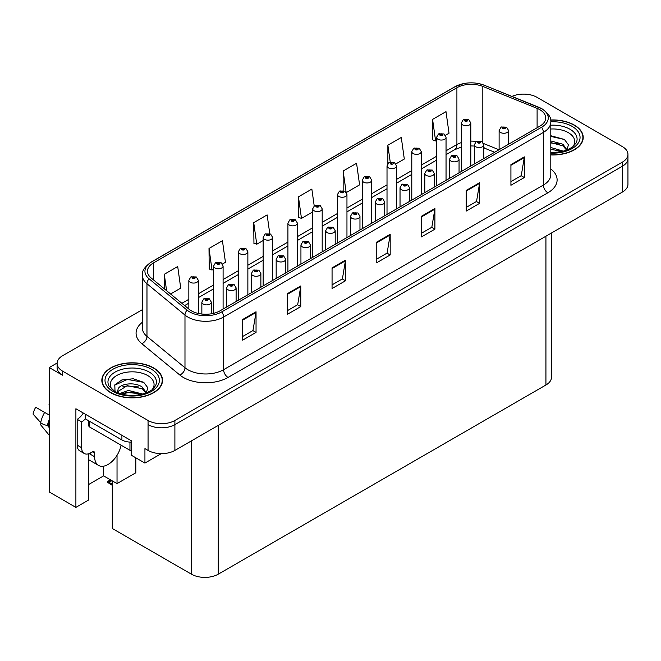 <?xml version="1.0" encoding="UTF-8"?>
<svg xmlns="http://www.w3.org/2000/svg" width="661" height="661" viewBox="0 0 661 661"><rect width="100%" height="100%" fill="white"/><g stroke="black" fill="none" stroke-linecap="round" stroke-linejoin="round"><path stroke-width="0.99" d="M57.119 363.013L49.245 367.557L49.245 491.991L75.891 507.375L75.891 408.754L131.25 440.713L131.25 455.173L144.933 463.072L144.933 448.612L148.064 450.422A18.971 10.956 0 0 0 174.892 450.422L622.398 192.062A18.971 10.956 0 0 0 627.95 184.312L627.95 158.5A18.971 10.956 0 0 1 622.398 166.242A18.971 10.956 0 0 0 627.95 158.5L627.95 154.368A18.971 10.956 0 0 0 622.398 146.626L536.988 97.316A18.971 10.956 0 0 0 511.953 96.407M161.284 453.628L144.933 463.072M524.289 94.118L522.859 94.118M142.396 309.645L62.655 355.676A18.971 10.956 0 0 0 57.102 363.426A18.971 10.956 0 0 0 62.655 371.168L148.064 420.479A18.971 10.956 0 0 0 174.892 420.479L174.892 424.61L622.398 166.242L174.892 424.61A18.971 10.956 0 0 1 148.064 424.61A18.971 10.956 0 0 0 174.892 424.61L174.892 450.422M49.245 367.557L62.655 375.299A18.971 10.956 0 0 1 57.102 367.557L57.102 363.426M551.489 232.994L551.489 377.266A18.971 10.956 180 0 1 545.928 385.008L218.262 574.186A18.971 10.956 180 0 1 191.434 574.186L112.287 528.494L112.287 480.886M88.417 484.653L103.62 475.879L117.03 483.621L135.811 472.78L135.811 457.809M88.417 453.826L88.417 500.146L75.891 507.375M117.03 483.621L117.03 455.313M103.62 475.879L103.62 466.179M550.795 154.947A30.356 17.525 0 0 0 583.217 137.463A30.356 17.525 0 0 0 574.326 125.069A30.356 17.525 0 0 0 550.621 119.98M153.649 367.937A30.356 17.525 0 0 0 120.575 364.145A30.356 17.525 0 0 0 101.835 380.331A30.356 17.525 0 0 0 110.726 392.725A30.356 17.525 0 0 0 143.809 396.526A30.356 17.525 0 0 0 162.54 380.331A30.356 17.525 0 0 0 153.649 367.937M102.149 381.942A30.356 17.525 0 0 0 102.05 382.397M539.806 109.685A20.235 11.683 180 0 1 545.73 117.939A20.235 11.683 180 0 1 539.806 126.201L220.006 310.835A20.235 11.683 180 0 1 189.12 309.274L151.113 277.934A20.235 11.683 180 0 1 147.453 271.233A20.235 11.683 180 0 1 153.385 262.979L456.908 87.739A20.235 11.683 180 0 1 482.819 86.426L537.104 108.371A20.235 11.683 180 0 1 539.806 109.685M541.599 108.652A22.763 13.146 0 0 0 538.558 107.173L484.273 85.228A22.763 13.146 0 0 0 478.804 83.608A22.763 13.146 0 0 0 463.625 83.608A22.763 13.146 0 0 0 455.115 86.707L151.592 261.946A22.763 13.146 0 0 0 149.047 278.777L187.055 310.116A22.763 13.146 0 0 0 221.799 311.868L541.599 127.234A22.763 13.146 0 0 0 541.599 108.652M242.637 319.511L242.637 340.167L256.047 332.417L256.047 311.769L242.637 319.511M242.637 336.499L252.965 330.533L255.997 312.455A5.057 2.917 -120 0 0 256.047 311.769M252.874 330.591L256.047 332.417M287.345 293.699L287.345 314.347L300.763 306.605L300.763 285.949L287.345 293.699M287.345 310.687L297.681 304.721L300.705 286.634A5.057 2.917 -120 0 0 300.763 285.949M297.59 304.771L300.763 306.605M332.062 267.879L332.062 288.535L345.48 280.785L345.48 260.137L332.062 267.879M332.062 284.866L342.398 278.901L345.422 260.822A5.057 2.917 -120 0 0 345.48 260.137M342.307 278.959L345.48 280.785M510.92 164.614L510.92 185.27L524.338 177.528L524.338 156.872L510.92 164.614M510.92 181.61L521.256 175.644L524.28 157.558A5.057 2.917 -120 0 0 524.338 156.872M521.165 175.694L524.338 177.528M466.203 190.434L466.203 211.082L479.622 203.34L479.622 182.692L466.203 190.434M466.203 207.422L476.54 201.456L479.564 183.378A5.057 2.917 -120 0 0 479.622 182.692M476.449 201.506L479.622 203.34M421.495 216.246L421.495 236.902L434.905 229.16L434.905 208.504L421.495 216.246M421.495 233.234L431.823 227.268L434.855 209.19A5.057 2.917 -120 0 0 434.905 208.504M431.732 227.326L434.905 229.16M376.778 242.066L376.778 262.714L390.188 254.972L390.188 234.316L376.778 242.066M376.778 259.054L387.106 253.089L390.139 235.002A5.057 2.917 -120 0 0 390.188 234.316M387.015 253.138L390.188 254.972M174.892 420.479L622.398 162.11A18.971 10.956 0 0 0 627.95 154.368M222.501 264.003L225.451 262.301L222.427 240.72L209.008 248.47L209.223 268.994M170.579 293.98L180.734 288.113L177.71 266.54L164.292 274.282L164.292 288.807M346.356 192.5L359.592 184.857L356.568 163.275L343.15 171.017L343.15 190.525M395.898 163.895L404.309 159.037L401.277 137.463L387.867 145.205L387.867 163.54M445.44 135.29L449.026 133.225L445.993 111.643L432.583 119.385L432.798 139.917M269.771 233.664L267.135 214.908L253.725 222.65L253.94 243.182M314.198 205.811L311.852 189.087L298.442 196.838L298.656 217.362M298.442 196.838L301.466 218.411L312.694 211.933M301.466 218.411L298.442 217.279M343.15 171.017L346.116 192.169M387.867 145.205L390.23 162.052M432.583 119.385L435.607 140.967L436.557 140.421M435.607 140.967L432.583 139.835M253.725 222.65L256.749 244.231L263.152 240.53M256.749 244.231L253.725 243.099M209.008 248.47L212.041 270.043L213.61 269.134M212.041 270.043L209.008 268.911M164.292 274.282L166.597 290.7M162.333 382.397A30.356 17.525 0 0 0 162.226 381.942M583.002 139.529A30.356 17.525 0 0 0 582.903 139.066M198.325 313.454L198.325 280.33A4.743 2.735 180 0 1 195.4 282.867A4.743 2.735 180 0 1 190.228 282.272A4.743 2.735 180 0 1 188.839 280.33L190.732 277.042A3.165 1.9 57.8 0 1 192.417 277.133A1.578 0.909 0 0 0 192.467 278.397A1.578 0.909 0 0 0 194.698 278.397A1.578 0.909 0 0 0 194.698 277.108A1.578 0.909 0 0 0 192.516 277.083L194.218 277.752L193.136 278.008L192.417 277.133M192.516 277.083A3.165 1.743 -117.9 0 0 191.037 276.868A3.165 1.743 -117.9 0 0 190.897 276.959M111.403 480.373L110.296 480.241L110.759 480.002M110.775 480.514L110.296 480.241M211.338 313.793L211.338 302.151A4.743 2.735 180 0 1 208.405 304.68A4.743 2.735 180 0 1 203.241 304.085A4.743 2.735 180 0 1 201.853 302.151L203.745 298.855A3.165 1.9 57.8 0 1 205.431 298.954A1.578 0.909 0 0 0 205.48 300.21A1.578 0.909 0 0 0 207.711 300.21A1.578 0.909 0 0 0 207.711 298.921A1.578 0.909 0 0 0 205.53 298.896L207.224 299.565L206.149 299.821L205.431 298.954M206.166 299.838L206.166 299.301M205.53 298.896A3.165 1.743 -117.9 0 0 204.051 298.681A3.165 1.743 -117.9 0 0 203.91 298.772M206.125 299.813L206.125 299.317M110.445 479.82L107.726 481.398L108.668 481.621L107.726 482.439L112.287 485.298M108.668 481.621L112.163 480.811M107.726 481.398L107.726 482.439M223.096 309.051L223.096 266.036A4.743 2.735 180 0 1 220.171 268.564A4.743 2.735 180 0 1 214.999 267.969A4.743 2.735 180 0 1 213.61 266.036L215.503 262.739A3.165 1.9 57.8 0 1 217.188 262.83A1.578 0.909 0 0 0 217.238 264.094A1.578 0.909 0 0 0 219.469 264.094A1.578 0.909 0 0 0 219.469 262.805A1.578 0.909 0 0 0 217.287 262.781L218.989 263.45L217.907 263.706L217.188 262.83M217.923 263.722L217.923 263.177M217.287 262.781A3.165 1.743 -117.9 0 0 215.808 262.566A3.165 1.743 -117.9 0 0 215.668 262.657M217.89 263.698L217.89 263.202M247.867 294.748L247.867 251.734A4.743 2.735 180 0 1 244.942 254.262A4.743 2.735 180 0 1 239.769 253.667A4.743 2.735 180 0 1 238.381 251.734L240.274 248.437A3.165 1.9 57.8 0 1 241.959 248.536A1.578 0.909 0 0 0 242.009 249.792A1.578 0.909 0 0 0 244.24 249.792A1.578 0.909 0 0 0 244.24 248.503A1.578 0.909 0 0 0 242.058 248.478L243.76 249.147L242.678 249.404L241.959 248.536M242.694 249.42L242.694 248.883M242.058 248.478A3.165 1.743 -117.9 0 0 240.579 248.263A3.165 1.743 -117.9 0 0 240.439 248.354M242.678 249.404L242.661 248.9M272.638 280.446L272.638 237.431A4.743 2.735 180 0 1 269.713 239.96A4.743 2.735 180 0 1 264.54 239.365A4.743 2.735 180 0 1 263.152 237.431L265.044 234.134A3.165 1.9 57.8 0 1 266.73 234.234A1.578 0.909 0 0 0 266.78 235.49A1.578 0.909 0 0 0 269.019 235.49A1.578 0.909 0 0 0 269.019 234.201A1.578 0.909 0 0 0 266.829 234.176L268.341 234.589L267.449 235.101L267.474 234.581M266.829 234.176A3.165 1.743 -117.9 0 0 265.35 233.961A3.165 1.743 -117.9 0 0 265.21 234.052M267.432 235.093L266.73 234.234M267.449 235.101L267.432 234.597M236.109 301.54L236.109 287.849A4.743 2.735 180 0 1 233.184 290.377A4.743 2.735 180 0 1 228.012 289.782A4.743 2.735 180 0 1 226.624 287.849L228.516 284.552A3.165 1.9 57.8 0 1 230.202 284.651A1.578 0.909 0 0 0 230.251 285.907A1.578 0.909 0 0 0 232.482 285.907A1.578 0.909 0 0 0 232.482 284.618A1.578 0.909 0 0 0 230.301 284.594L231.994 285.263L230.92 285.519L230.202 284.651M230.937 285.535L230.937 284.998M230.301 284.594A3.165 1.743 -117.9 0 0 228.822 284.379A3.165 1.743 -117.9 0 0 228.681 284.47M230.896 285.511L230.896 285.015M260.88 287.238L260.88 273.547A4.743 2.735 180 0 1 257.955 276.075A4.743 2.735 180 0 1 252.783 275.48A4.743 2.735 180 0 1 251.395 273.547L253.287 270.25A3.165 1.9 57.8 0 1 254.972 270.349A1.578 0.909 0 0 0 255.022 271.605A1.578 0.909 0 0 0 257.253 271.605A1.578 0.909 0 0 0 257.253 270.316A1.578 0.909 0 0 0 255.072 270.291L256.774 270.96L255.691 271.225L254.972 270.349M255.708 271.233L255.708 270.696M255.072 270.291A3.165 1.743 -117.9 0 0 253.593 270.076A3.165 1.743 -117.9 0 0 253.452 270.167M255.691 271.225L255.675 270.713M285.651 272.935L285.651 259.244A4.743 2.735 180 0 1 282.726 261.773A4.743 2.735 180 0 1 277.554 261.178A4.743 2.735 180 0 1 276.166 259.244L278.058 255.947A3.165 1.9 57.8 0 1 279.743 256.047A1.578 0.909 0 0 0 279.793 257.303A1.578 0.909 0 0 0 282.024 257.303A1.578 0.909 0 0 0 282.024 256.014A1.578 0.909 0 0 0 279.843 255.989L281.355 256.402L280.462 256.922L280.479 256.394M279.843 255.989A3.165 1.743 -117.9 0 0 278.364 255.774A3.165 1.743 -117.9 0 0 278.223 255.865M280.446 256.906L279.743 256.047M280.462 256.922L280.446 256.41M310.422 258.633L310.422 244.942A4.743 2.735 180 0 1 307.497 247.47A4.743 2.735 180 0 1 302.325 246.875A4.743 2.735 180 0 1 300.937 244.942L302.829 241.645A3.165 1.9 57.8 0 1 304.514 241.744A1.578 0.909 0 0 0 304.564 243.008A1.578 0.909 0 0 0 306.803 243.008A1.578 0.909 0 0 0 306.803 241.711A1.578 0.909 0 0 0 304.614 241.686L306.316 242.356L305.233 242.62L304.514 241.744M305.258 242.628L305.258 242.091M304.614 241.686A3.165 1.743 -117.9 0 0 303.135 241.472A3.165 1.743 -117.9 0 0 302.994 241.562M305.217 242.604L305.217 242.116M41.197 423.081L40.321 424.453L49.245 435.26M94.63 453.132L92.391 451.843A3.165 1.826 -60 0 1 93.978 451.686A3.165 1.826 -60 0 1 94.63 453.132L94.63 456.751A18.971 10.956 120 0 0 98.555 465.435A18.971 10.956 120 0 0 108.04 464.493A18.971 10.956 120 0 0 121.07 445.167M90.16 453.653L89.714 453.909L90.16 454.165L90.16 453.124M89.714 453.909A18.971 10.956 -60 0 1 89.722 453.339M49.245 426.006L47.418 425.444A6.957 2.842 -168.4 0 1 40.685 422.602L33.05 414.1A14.542 8.395 120 0 1 35.711 407.242L49.245 415.058M49.245 427.65L47.427 425.444A19.822 11.444 120 0 1 49.245 419.685M49.245 403.673L48.988 404.887M92.391 451.843L90.607 452.876A12.65 7.304 -60 0 1 84.278 453.504L79.807 450.918A12.65 7.304 -60 0 1 77.188 445.134L77.188 419.314A12.65 7.304 120 0 0 83.286 413.026M85.343 418.859A12.65 7.304 -60 0 1 81.658 421.9L77.188 419.314M84.278 453.504A12.65 7.304 -60 0 1 81.658 447.712L81.658 421.9M121.905 435.318L121.905 439.97A12.65 7.304 0 0 0 131.25 442.102M85.236 414.15L85.236 418.801L121.905 439.97M550.795 129.011A21.887 12.633 180 0 1 568.336 132.654A21.887 12.633 180 0 1 572.657 146.982M566.874 150.551L568.419 144.784L564.411 139.454L550.795 135.736M550.646 120.162A30.034 17.343 180 0 1 574.103 125.193A30.034 17.343 180 0 1 582.903 137.463A30.034 17.343 180 0 1 550.795 154.757M550.795 147.494L563.544 151.212M550.795 149.138L561.676 151.666M550.795 140.942L562.974 144.247L567.097 150.039M550.795 142.578L562.974 145.891L566.692 150.196M550.795 136.397L564.486 139.504M550.795 142.95L559.437 144.081M550.795 149.51L559.446 150.642M112.395 389.85A21.887 12.633 180 0 1 119.6 374.126A21.887 12.633 180 0 1 147.659 375.531A21.887 12.633 180 0 1 151.98 389.85M146.197 393.427L147.75 387.66L143.734 382.331L133.291 378.77L121.872 379.926L114.791 384.892L115.022 391.246M153.426 368.07A30.034 17.343 180 0 1 162.226 380.331A30.034 17.343 180 0 1 143.685 396.352A30.034 17.343 180 0 1 110.949 392.593A30.034 17.343 180 0 1 102.149 380.331A30.034 17.343 180 0 1 120.699 364.31A30.034 17.343 180 0 1 153.426 368.07M119.715 393.551L128.49 390.453L142.875 394.088M121.36 394.047L131.217 392.023L141 394.534M117.369 392.675L118.046 389.453A14.294 8.254 0 0 0 117.898 390.659A14.294 8.254 0 0 0 118.559 393.146M118.046 389.453C119.079 383.76 134.712 381.496 142.297 387.123L146.42 392.915M117.964 391.452L127.259 385.669L142.297 388.759L146.023 393.072M88.781 420.85L88.781 425.767A3.165 1.826 0 0 0 89.714 427.064L129.953 450.298A3.165 1.826 0 0 0 131.25 450.744M114.634 385.181L127.366 379.422L143.809 382.38M122.806 386.809L127.366 385.974L138.769 386.958M122.822 393.361L127.366 392.535L138.777 393.518M297.409 266.152L297.409 223.129A4.743 2.735 180 0 1 294.484 225.657A4.743 2.735 180 0 1 289.32 225.062A4.743 2.735 180 0 1 287.923 223.129L289.815 219.832A3.165 1.9 57.8 0 1 291.501 219.931A1.578 0.909 0 0 0 291.551 221.187A1.578 0.909 0 0 0 293.79 221.187A1.578 0.909 0 0 0 293.79 219.898A1.578 0.909 0 0 0 291.6 219.873L293.302 220.543L292.22 220.807L291.501 219.931M292.245 220.815L292.245 220.278M291.6 219.873A3.165 1.743 -117.9 0 0 290.121 219.659A3.165 1.743 -117.9 0 0 289.981 219.749M292.203 220.791L292.203 220.295M322.188 251.849L322.188 208.826A4.743 2.735 180 0 1 319.255 211.355A4.743 2.735 180 0 1 314.091 210.76A4.743 2.735 180 0 1 312.694 208.826L314.586 205.53A3.165 1.9 57.8 0 1 316.272 205.629A1.578 0.909 0 0 0 316.322 206.885A1.578 0.909 0 0 0 318.561 206.885A1.578 0.909 0 0 0 318.561 205.596A1.578 0.909 0 0 0 316.371 205.571L318.073 206.24L316.991 206.505L316.272 205.629M317.016 206.513L317.016 205.976M316.371 205.571A3.165 1.743 -117.9 0 0 314.892 205.356A3.165 1.743 -117.9 0 0 314.752 205.447M316.974 206.488L316.974 205.992M346.959 237.547L346.959 194.524A4.743 2.735 180 0 1 344.026 197.052A4.743 2.735 180 0 1 338.862 196.457A4.743 2.735 180 0 1 337.474 194.524L339.366 191.227A3.165 1.9 57.8 0 1 341.051 191.326A1.578 0.909 0 0 0 341.093 192.582A1.578 0.909 0 0 0 343.332 192.582A1.578 0.909 0 0 0 343.332 191.293A1.578 0.909 0 0 0 341.142 191.269L342.844 191.938L341.762 192.202L341.051 191.326M341.787 192.211L341.787 191.673M341.142 191.269A3.165 1.743 -117.9 0 0 339.663 191.054A3.165 1.743 -117.9 0 0 339.531 191.145M341.745 192.186L341.745 191.698M335.193 244.33L335.193 230.639A4.743 2.735 180 0 1 332.268 233.168A4.743 2.735 180 0 1 327.096 232.573A4.743 2.735 180 0 1 325.708 230.639L327.6 227.351A3.165 1.9 57.8 0 1 329.285 227.442A1.578 0.909 0 0 0 329.335 228.706A1.578 0.909 0 0 0 331.574 228.706A1.578 0.909 0 0 0 331.574 227.409A1.578 0.909 0 0 0 329.385 227.384L331.087 228.053L330.004 228.318L329.285 227.442M330.029 228.326L330.029 227.789M329.385 227.384A3.165 1.743 -117.9 0 0 327.906 227.169A3.165 1.743 -117.9 0 0 327.765 227.26M329.988 228.301L329.988 227.814M359.964 230.028L359.964 216.337A4.743 2.735 180 0 1 357.039 218.865A4.743 2.735 180 0 1 351.875 218.27A4.743 2.735 180 0 1 350.479 216.337L352.371 213.049A3.165 1.9 57.8 0 1 354.056 213.139A1.578 0.909 0 0 0 354.106 214.404A1.578 0.909 0 0 0 356.345 214.404A1.578 0.909 0 0 0 356.345 213.106A1.578 0.909 0 0 0 354.156 213.082L355.858 213.759L354.775 214.015L354.056 213.139M354.8 214.024L354.8 213.486M354.156 213.082A3.165 1.743 -117.9 0 0 352.677 212.867A3.165 1.743 -117.9 0 0 352.536 212.958M354.759 213.999L354.759 213.511M384.743 215.734L384.743 202.035A4.743 2.735 180 0 1 381.81 204.563A4.743 2.735 180 0 1 376.646 203.968A4.743 2.735 180 0 1 375.258 202.035L377.142 198.746A3.165 1.9 57.8 0 1 378.827 198.837A1.578 0.909 0 0 0 378.877 200.101A1.578 0.909 0 0 0 381.116 200.101A1.578 0.909 0 0 0 381.116 198.804A1.578 0.909 0 0 0 378.927 198.779L380.629 199.457L379.546 199.713L378.827 198.837M379.571 199.721L379.571 199.184M378.927 198.779A3.165 1.743 -117.9 0 0 377.448 198.564A3.165 1.743 -117.9 0 0 377.307 198.655M379.546 199.713L379.53 199.209M371.73 223.244L371.73 180.222A4.743 2.735 180 0 1 368.797 182.75A4.743 2.735 180 0 1 363.633 182.155A4.743 2.735 180 0 1 362.245 180.222L364.137 176.933A3.165 1.9 57.8 0 1 365.822 177.024A1.578 0.909 0 0 0 365.864 178.288A1.578 0.909 0 0 0 368.103 178.288A1.578 0.909 0 0 0 368.103 176.991A1.578 0.909 0 0 0 365.913 176.966L367.615 177.635L366.541 177.9L365.822 177.024M366.558 177.908L366.558 177.371M365.913 176.966A3.165 1.743 -117.9 0 0 364.434 176.751A3.165 1.743 -117.9 0 0 364.302 176.842M366.541 177.9L366.516 177.396M396.501 208.942L396.501 165.919A4.743 2.735 180 0 1 393.568 168.448A4.743 2.735 180 0 1 388.404 167.853A4.743 2.735 180 0 1 387.015 165.919L388.908 162.631A3.165 1.9 57.8 0 1 390.593 162.722A1.578 0.909 0 0 0 390.643 163.986A1.578 0.909 0 0 0 392.874 163.986A1.578 0.909 0 0 0 392.874 162.689A1.578 0.909 0 0 0 390.692 162.664L392.204 163.077L391.312 163.597L391.329 163.069M390.692 162.664A3.165 1.743 -117.9 0 0 389.213 162.449A3.165 1.743 -117.9 0 0 389.073 162.54M391.287 163.581L390.593 162.722M391.312 163.597L391.287 163.093M421.272 194.64L421.272 151.617A4.743 2.735 180 0 1 418.347 154.145A4.743 2.735 180 0 1 413.175 153.55A4.743 2.735 180 0 1 411.786 151.617L413.679 148.328A3.165 1.9 57.8 0 1 415.364 148.419A1.578 0.909 0 0 0 415.414 149.683A1.578 0.909 0 0 0 417.645 149.683A1.578 0.909 0 0 0 417.645 148.386A1.578 0.909 0 0 0 415.463 148.361L416.975 148.775L416.083 149.295L416.1 148.766M415.463 148.361A3.165 1.743 -117.9 0 0 413.984 148.147A3.165 1.743 -117.9 0 0 413.844 148.238M416.058 149.279L415.364 148.419M416.083 149.295L416.058 148.791M446.043 180.337L446.043 137.314A4.743 2.735 180 0 1 443.118 139.843A4.743 2.735 180 0 1 437.946 139.248A4.743 2.735 180 0 1 436.557 137.314L438.45 134.026A3.165 1.9 57.8 0 1 440.135 134.117A1.578 0.909 0 0 0 440.185 135.381A1.578 0.909 0 0 0 442.416 135.381A1.578 0.909 0 0 0 442.416 134.092A1.578 0.909 0 0 0 440.234 134.059L441.936 134.737L440.854 134.993L440.135 134.117M440.87 135.001L440.87 134.464M440.234 134.059A3.165 1.743 -117.9 0 0 438.755 133.844A3.165 1.743 -117.9 0 0 438.615 133.935M440.837 134.976L440.837 134.489M470.814 166.035L470.814 123.012A4.743 2.735 180 0 1 467.889 125.54A4.743 2.735 180 0 1 462.717 124.946A4.743 2.735 180 0 1 461.328 123.012L463.221 119.724A3.165 1.9 57.8 0 1 464.906 119.815A1.578 0.909 0 0 0 464.956 121.079A1.578 0.909 0 0 0 467.187 121.079A1.578 0.909 0 0 0 467.187 119.79A1.578 0.909 0 0 0 465.005 119.757L466.707 120.434L465.625 120.69L464.906 119.815M465.641 120.699L465.641 120.162M465.005 119.757A3.165 1.743 -117.9 0 0 463.526 119.542A3.165 1.743 -117.9 0 0 463.386 119.633M465.608 120.682L465.608 120.186M409.514 201.431L409.514 187.732A4.743 2.735 180 0 1 406.581 190.261A4.743 2.735 180 0 1 401.417 189.666A4.743 2.735 180 0 1 400.029 187.732L401.921 184.444A3.165 1.9 57.8 0 1 403.607 184.535A1.578 0.909 0 0 0 403.648 185.799A1.578 0.909 0 0 0 405.887 185.799A1.578 0.909 0 0 0 405.887 184.51A1.578 0.909 0 0 0 403.697 184.477L405.4 185.154L404.317 185.411L404.342 184.882M403.697 184.477A3.165 1.743 -117.9 0 0 402.219 184.262A3.165 1.743 -117.9 0 0 402.086 184.353M404.301 185.402L403.607 184.535M404.317 185.411L404.301 184.906M434.285 187.129L434.285 173.43A4.743 2.735 180 0 1 431.352 175.958A4.743 2.735 180 0 1 426.188 175.372A4.743 2.735 180 0 1 424.8 173.43L426.692 170.141A3.165 1.9 57.8 0 1 428.378 170.232A1.578 0.909 0 0 0 428.419 171.496A1.578 0.909 0 0 0 430.658 171.496A1.578 0.909 0 0 0 430.658 170.208A1.578 0.909 0 0 0 428.468 170.174L429.989 170.588L429.096 171.108L429.113 170.579M428.468 170.174A3.165 1.743 -117.9 0 0 426.998 169.96A3.165 1.743 -117.9 0 0 426.857 170.051M429.072 171.1L428.378 170.232M429.096 171.108L429.072 170.604M459.056 172.827L459.056 159.127A4.743 2.735 180 0 1 456.123 161.656A4.743 2.735 180 0 1 450.959 161.069A4.743 2.735 180 0 1 449.571 159.127L451.463 155.839A3.165 1.9 57.8 0 1 453.149 155.93A1.578 0.909 0 0 0 453.198 157.194A1.578 0.909 0 0 0 455.429 157.194A1.578 0.909 0 0 0 455.429 155.905A1.578 0.909 0 0 0 453.248 155.872L454.942 156.55L453.867 156.806L453.149 155.93M453.884 156.814L453.884 156.277M453.248 155.872A3.165 1.743 -117.9 0 0 451.769 155.666A3.165 1.743 -117.9 0 0 451.628 155.748M453.843 156.797L453.843 156.302M483.827 158.524L483.827 144.825A4.743 2.735 180 0 1 480.902 147.353A4.743 2.735 180 0 1 475.73 146.767A4.743 2.735 180 0 1 474.342 144.825L476.234 141.537A3.165 1.9 57.8 0 1 477.92 141.628A1.578 0.909 0 0 0 477.969 142.892A1.578 0.909 0 0 0 480.2 142.892A1.578 0.909 0 0 0 480.2 141.603A1.578 0.909 0 0 0 478.019 141.57L479.712 142.247L478.638 142.503L477.92 141.628M478.655 142.512L478.655 141.975M478.019 141.57A3.165 1.743 -117.9 0 0 476.54 141.363A3.165 1.743 -117.9 0 0 476.399 141.446M478.614 142.495L478.614 141.999M508.598 144.222L508.598 130.523A4.743 2.735 180 0 1 505.673 133.059A4.743 2.735 180 0 1 500.501 132.464A4.743 2.735 180 0 1 499.113 130.523L501.005 127.234A3.165 1.9 57.8 0 1 502.69 127.325A1.578 0.909 0 0 0 502.74 128.589A1.578 0.909 0 0 0 504.971 128.589A1.578 0.909 0 0 0 504.971 127.3A1.578 0.909 0 0 0 502.79 127.267L504.492 127.945L503.409 128.201L502.69 127.325M503.426 128.209L503.426 127.672M502.79 127.267A3.165 1.743 -117.9 0 0 501.311 127.061A3.165 1.743 -117.9 0 0 501.17 127.152M503.409 128.201L503.393 127.697M622.398 192.062L622.398 162.11M148.064 450.422L148.064 420.479M218.262 574.186L218.262 425.378M545.928 385.008L545.928 236.208M191.434 574.186L191.434 440.87M550.795 168.952A31.621 18.252 180 0 1 547.853 192.805L228.053 377.439A6.321 3.652 60 0 1 223.583 369.697L543.383 185.063A25.292 14.6 0 0 0 550.795 174.735L550.795 122.07A25.292 14.6 180 0 1 543.383 132.398A6.321 3.652 -120 0 0 541.599 127.234M228.053 377.439A31.621 18.252 180 0 1 183.345 377.439A31.621 18.252 180 0 1 179.8 375.002L141.793 343.662A31.621 18.252 180 0 1 142.396 322.246M187.815 369.697A25.292 14.6 0 0 0 223.583 369.697L223.583 317.032A25.292 14.6 180 0 1 184.981 315.082L146.973 283.743A25.292 14.6 180 0 1 142.396 275.364L142.396 328.03A25.292 14.6 0 0 0 146.973 336.408L184.981 367.747A25.292 14.6 0 0 0 187.815 369.697M463.625 83.608L454.636 86.905A6.321 3.652 60 0 1 455.115 86.707M151.592 261.946A6.321 3.652 -120 0 0 151.113 262.144C144.519 266.912 141.611 271.324 142.396 275.364M149.047 278.777A6.321 4.23 129.5 0 0 146.973 283.743L146.973 336.408A6.321 4.23 -50.5 0 1 141.793 343.662M187.055 310.116A6.321 4.23 129.5 0 0 184.981 315.082L184.981 367.747A6.321 4.23 -50.5 0 1 179.8 375.002M221.799 311.868A6.321 3.652 60 0 1 223.583 317.032L543.383 132.398L543.383 185.063A6.321 3.652 60 0 0 547.853 192.805M62.655 371.168L62.655 375.299M153.385 262.979L153.385 279.81M537.104 108.371L537.104 127.763M482.819 86.426L482.819 142.272M498.997 149.766L483.596 143.536M476.317 141.487A20.235 11.683 0 0 0 470.814 141.115M461.328 142.602A20.235 11.683 0 0 0 456.908 144.536L446.043 150.807M456.908 87.739L456.908 144.536A11.386 6.569 60 0 1 454.553 149.741L446.043 154.657M436.557 156.277L421.272 165.11M411.786 170.579L396.501 179.412M387.015 184.882L371.73 193.706M362.245 199.184L346.959 208.008M337.474 213.486L322.188 222.311M312.694 227.789L297.409 236.613M287.923 242.091L272.638 250.916M263.152 256.394L247.867 265.218M238.381 270.696L223.096 279.52M213.61 284.998L198.325 293.823M188.839 299.301L181.891 303.308M494.668 152.261L485.083 148.394A11.386 5.329 -68 0 1 483.827 147.345M376.778 242.719L390.139 235.002M421.495 216.907L434.855 209.19M466.203 191.087L479.564 183.378M510.92 165.275L524.28 157.558M332.062 268.531L345.422 260.822M287.345 294.352L300.705 286.634M242.637 320.164L255.997 312.455M112.287 484.232L108.668 482.142M94.63 456.751L90.16 454.165M49.245 423.66A18.971 10.956 120 0 0 48.732 425.717M44.642 412.398A21.631 12.493 120 0 0 40.685 422.602M49.245 422.007A19.177 11.072 120 0 0 48.261 425.56M81.658 447.712L77.188 445.134M550.795 125.202A24.226 13.988 180 0 1 569.997 129.25A24.226 13.988 180 0 1 576.235 142.834L572.459 147.122L566.692 150.196L560.321 151.931L550.795 152.526M550.787 121.806A27.192 15.699 180 0 1 572.087 126.358A27.192 15.699 180 0 1 577.574 144.015A27.192 15.699 180 0 1 550.795 153.112M108.817 385.702A24.226 13.988 180 0 1 120.021 369.912A24.226 13.988 180 0 1 149.32 372.118A24.226 13.988 180 0 1 155.558 385.702C153.17 388.048 156.831 387.751 146.015 393.072C134.621 396.699 124.128 396.104 114.543 391.279L108.817 385.702M151.419 369.235A27.192 15.699 180 0 1 151.419 391.436A27.192 15.699 180 0 1 112.965 391.436A27.192 15.699 180 0 1 112.965 369.235A27.192 15.699 180 0 1 151.419 369.235M129.953 450.298L129.953 442.085M89.714 427.064L89.714 421.379M550.795 122.07C551.646 118.137 548.737 113.733 542.07 108.85L484.463 85.294L478.804 83.608M454.636 86.905L151.113 262.144M485.083 148.394L483.827 147.924M474.342 146.031L470.814 145.924M461.328 147.106L454.553 149.741M436.557 160.127L421.272 168.96M411.786 174.43L396.501 183.254M387.015 188.732L371.73 197.556M362.245 203.034L346.959 211.859M337.474 217.337L322.188 226.161M312.694 231.639L297.409 240.464M287.923 245.942L272.638 254.766M263.152 260.244L247.867 269.068M238.381 274.546L223.096 283.371M213.61 288.849L198.325 297.673M188.839 303.151L184.634 305.572M198.325 280.33L196.284 276.951L191.037 276.868M188.839 309.042L188.839 280.33M211.338 302.151L209.289 298.764L204.051 298.681M201.853 314.041L201.853 302.151M223.096 266.036L221.055 262.648L215.808 262.566M213.61 313.331L213.61 266.036M247.867 251.734L245.826 248.346L240.579 248.263M238.381 300.226L238.381 251.734M272.638 237.431L270.597 234.044L265.35 233.961M263.152 285.924L263.152 237.431M236.109 287.849L234.068 284.461L228.822 284.379M226.624 307.018L226.624 287.849M260.88 273.547L258.839 270.159L253.593 270.076M251.395 292.716L251.395 273.547M285.651 259.244L283.61 255.857L278.364 255.774M276.166 278.413L276.166 259.244M310.422 244.942L308.381 241.554L303.135 241.472M300.937 264.111L300.937 244.942M98.555 465.435L88.417 459.577M582.903 137.463L582.903 139.983M162.226 380.331L162.226 382.859M102.149 380.331L102.149 382.859M297.409 223.129L295.368 219.741L290.121 219.659M287.923 271.621L287.923 223.129M322.188 208.826L320.139 205.439L314.892 205.356M312.694 257.319L312.694 208.826M346.959 194.524L344.91 191.136L339.663 191.054M337.474 243.017L337.474 194.524M335.193 230.639L333.152 227.252L327.906 227.169M325.708 249.808L325.708 230.639M359.964 216.337L357.923 212.949L352.677 212.867M350.479 235.506L350.479 216.337M384.743 202.035L382.694 198.655L377.448 198.564M375.258 221.204L375.258 202.035M371.73 180.222L369.681 176.834L364.434 176.751M362.245 228.723L362.245 180.222M396.501 165.919L394.452 162.532L389.213 162.449M387.015 214.42L387.015 165.919M421.272 151.617L419.231 148.238L413.984 148.147M411.786 200.118L411.786 151.617M446.043 137.314L444.002 133.935L438.755 133.844M436.557 185.815L436.557 137.314M470.814 123.012L468.773 119.633L463.526 119.542M461.328 171.513L461.328 123.012M409.514 187.732L407.465 184.353L402.219 184.262M400.029 206.901L400.029 187.732M434.285 173.43L432.236 170.051L426.998 169.96M424.8 192.599L424.8 173.43M459.056 159.127L457.007 155.748L451.769 155.666M449.571 178.296L449.571 159.127M483.827 144.825L481.786 141.446L476.54 141.363M474.342 164.002L474.342 144.825M508.598 130.523L506.557 127.143L501.311 127.061M499.113 149.7L499.113 130.523"/></g></svg>
